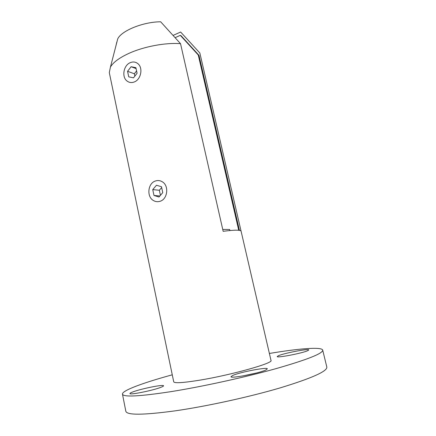 <?xml version="1.0" encoding="UTF-8"?>
<svg xmlns="http://www.w3.org/2000/svg" width="436" height="436" viewBox="0 0 436 436"><rect width="100%" height="100%" fill="white"/><g stroke="black" fill="none" stroke-linecap="round" stroke-linejoin="round"><path stroke-width="0.65" d="M229.827 230.54L229.581 229.467L222.742 229.44M229.581 229.467L230.017 230.524M180.537 43.687C165.685 42.45 143.94 46.51 128.893 53.388C119.355 57.781 113.207 62.332 110.45 67.035L109.3 72.627L173.73 381.822C174.46 383.364 182.848 382.857 198.892 380.301C230.644 375.205 273.884 363.052 270.996 360.436L241.092 231.2C240.59 229.805 234.617 229.843 223.167 231.314L180.537 43.687L160.671 21.8C143.34 21.811 121.617 30.613 117.736 38.826L110.45 67.035M173.217 35.354L180.635 32.03L199.846 53.001L241.064 231.124M116.761 42.172L115.943 45.769M265.862 369.979C259.322 373.26 230.263 378.835 230.982 376.709L232.808 375.429C240.04 372.104 267.568 366.834 267.333 368.856L265.862 369.979M307.838 350.626C302.927 353.122 276.56 358.207 277.22 356.561L278.375 355.754C283.836 353.215 309.026 348.353 308.759 349.923L307.838 350.626M160.998 387.277C153.194 390.438 129.318 395.239 129.95 393.545C129.923 393.201 130.904 392.656 132.898 391.91C141.204 388.716 163.849 384.181 163.544 385.795C163.593 386.105 162.742 386.601 160.998 387.277M269.383 353.465C298.818 348.522 321.79 346.62 322.7 350.124C323.022 353.449 307.375 359.64 275.77 368.709C244.749 377.353 202.184 386.661 170.89 391.653C139.455 396.449 123.312 397.278 122.472 394.149C121.824 390.585 143.477 382.677 172.269 374.818M322.7 350.124L326.831 367.068C327.365 371.281 311.833 378.214 280.217 387.871C249.174 397.027 206.408 406.368 174.874 410.886C143.193 415.148 126.843 415.274 125.83 411.262L122.472 394.149M242.667 375.974L256.39 373.009M159.919 201.328C167.588 199.35 169.288 185.812 162.356 181.823C160.208 180.488 157.941 180.199 155.554 180.951C147.815 183.125 146.387 196.783 153.494 200.571C155.527 201.748 157.669 202.004 159.919 201.328M162.764 192.636L158.993 197.007L153.99 195.475L152.742 189.611L156.475 185.24L161.494 186.733L162.764 192.636M161.674 187.551L159.342 190.265L160.432 195.339M152.742 189.611L159.342 190.265M153.99 195.475L159.881 195.977M130.25 62.67C123.535 65.291 121.497 77.041 127.045 81.031C129.23 82.687 131.672 82.982 134.37 81.924C141.03 79.466 143.275 67.787 137.863 63.651C135.591 61.847 133.051 61.52 130.25 62.67M136.588 70.926L134.37 73.771L134.866 76.093M131.116 66.724L135.89 67.678L137.089 73.253L133.492 77.842L128.734 76.845L127.557 71.308L131.116 66.724L136.087 68.588M127.557 71.308L134.37 73.771M175.218 37.61L180.308 35.343L181.06 35.719L198.99 55.339L239.429 230.366M198.99 55.339L198.26 54.996L238.732 230.273M198.26 54.996L180.308 35.343"/></g></svg>

